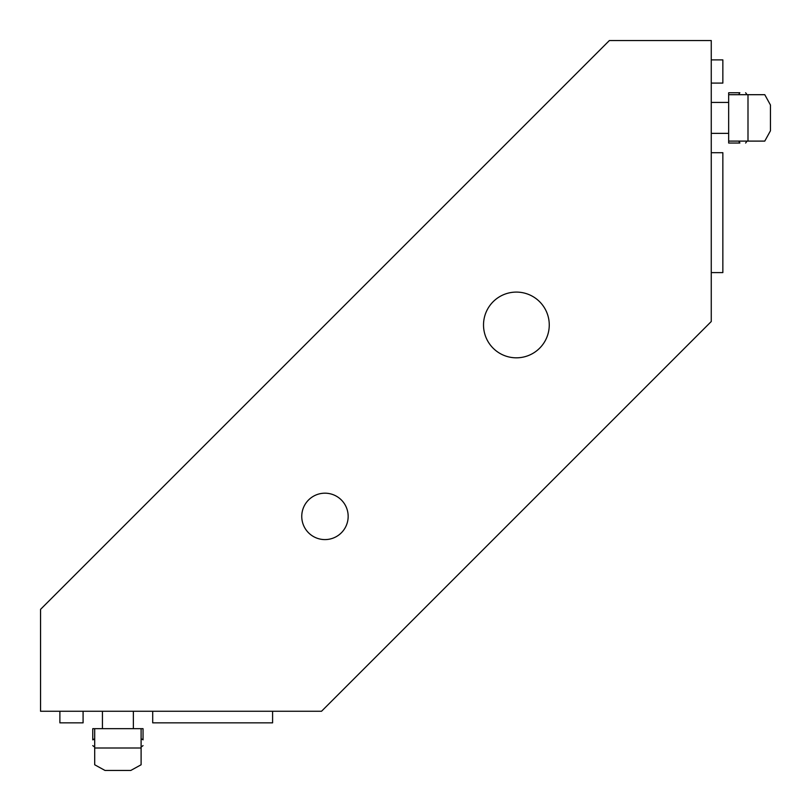 <?xml version="1.0" encoding="UTF-8"?>
<svg xmlns="http://www.w3.org/2000/svg" width="811" height="811" viewBox="0 0 811 811"><rect width="100%" height="100%" fill="white"/><g stroke="black" fill="none" stroke-linecap="round" stroke-linejoin="round"><path stroke-width="1.22" d="M59.882 711.257L59.882 722.854L83.087 722.854L83.087 711.257M152.701 711.257L152.701 722.854L272.597 722.854L272.597 711.257M711.257 321.521L321.521 711.257L40.55 711.257L40.55 609.365L609.365 40.55L711.257 40.55L711.257 321.521M711.257 83.087L722.854 83.087L722.854 59.882L711.257 59.882M711.257 272.597L722.854 272.597L722.854 152.701L711.257 152.701M348.162 516.384A23.205 23.205 0 0 1 313.36 536.487A23.205 23.205 0 0 1 313.36 496.291A23.205 23.205 0 0 1 348.162 516.384M549.26 324.958A32.876 32.876 0 0 1 499.951 353.424A32.876 32.876 0 0 1 499.951 296.491A32.876 32.876 0 0 1 549.26 324.958M102.429 728.663L102.429 711.257M770.45 129.192L770.45 130.794L764.773 141.104L728.663 141.104L728.663 92.758L739.855 92.758C747.712 92.758 747.712 92.758 739.855 92.758C747.712 92.758 747.712 92.758 739.855 92.758L739.105 93.894L739.855 92.758L728.663 92.758M747.995 141.104L747.995 94.694L764.773 94.694L770.45 105.004L770.45 106.606M747.995 94.694L728.663 94.694M739.105 93.894L739.186 94.694M739.186 141.104L739.855 143.04C747.712 143.04 747.712 143.04 739.855 143.04C747.712 143.04 747.712 143.04 739.855 143.04L739.105 141.905M739.855 143.04L728.663 143.04L728.663 141.104M106.606 770.45L105.004 770.45L94.694 764.773L94.694 728.663L143.04 728.663L143.04 739.855C143.04 747.712 143.04 747.712 143.04 739.855C143.04 747.712 143.04 747.712 143.04 739.855L141.905 739.105L143.04 739.855L143.04 728.663M94.694 747.995L141.104 747.995L141.104 764.773L130.794 770.45L129.192 770.45M141.104 747.995L141.104 728.663M141.905 739.105L141.104 739.186M94.694 739.186L92.758 739.855C92.758 747.712 92.758 747.712 92.758 739.855C92.758 747.712 92.758 747.712 92.758 739.855L93.894 739.105M92.758 739.855L92.758 728.663L94.694 728.663M711.257 133.369L728.663 133.369M711.257 102.429L728.663 102.429M133.369 711.257L133.369 728.663M770.45 105.004L770.45 130.794M747.063 94.694L745.633 92.758M747.063 141.104L745.633 143.04M130.794 770.45L105.004 770.45M141.104 747.063L143.04 745.633M94.694 747.063L92.758 745.633"/></g></svg>
